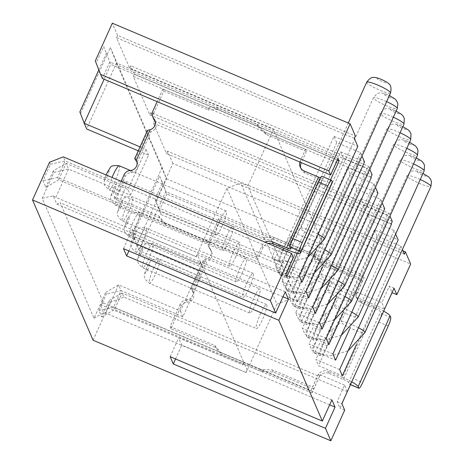 <?xml version="1.0" encoding="UTF-8"?>
<svg xmlns="http://www.w3.org/2000/svg" width="464" height="464" viewBox="0 0 464 464"><rect width="100%" height="100%" fill="white"/><g stroke="black" fill="none" stroke-linecap="round" stroke-linejoin="round"><path stroke-width="0.35" stroke-dasharray="2.32 1.74" d="M243.815 362.372L103.524 303.027L60.245 202.78L200.535 262.125L243.815 362.372L242.753 364.727L100.085 304.378L103.669 312.684L105.827 313.171L246.117 372.522L181.801 345.1L178.663 337.833L242.753 364.727M351.735 381.849A15.689 2.314 24.3 0 0 342.548 377.406L374.477 306.698L360.209 300.666A7.842 7.656 156.6 0 1 355.836 291.798L356.7 293.99L159.343 210.499L161.112 214.6L155.858 201.15L172.886 163.438L410.669 264.028M161.112 214.6L384.569 309.128M222.273 225.678A13.073 2.071 -67.1 0 1 216.056 235.12A13.073 2.071 -67.1 0 1 220.029 220.481A13.073 2.071 -67.1 0 1 226.241 211.039A13.073 2.071 -67.1 0 1 222.273 225.678M226.757 236.066A13.073 2.071 -67.1 0 1 232.969 226.618A13.073 2.071 -67.1 0 1 228.996 241.257A13.073 2.071 -67.1 0 1 222.784 250.699A13.073 2.071 -67.1 0 1 226.757 236.066M235.724 256.841A13.073 2.071 -67.1 0 1 229.512 266.284A13.073 2.071 -67.1 0 1 233.485 251.645A13.073 2.071 -67.1 0 1 239.697 242.202A13.073 2.071 -67.1 0 1 235.724 256.841M242.452 272.42A13.073 2.071 -67.1 0 1 236.24 281.863A13.073 2.071 -67.1 0 1 240.213 267.229A13.073 2.071 -67.1 0 1 246.425 257.787A13.073 2.071 -67.1 0 1 242.452 272.42M246.941 282.808A13.073 2.071 -67.1 0 1 253.153 273.366A13.073 2.071 -67.1 0 1 249.18 288.005A13.073 2.071 -67.1 0 1 242.968 297.447A13.073 2.071 -67.1 0 1 246.941 282.808M255.908 303.584A13.073 2.071 -67.1 0 1 249.696 313.032A13.073 2.071 -67.1 0 1 253.663 298.393A13.073 2.071 -67.1 0 1 259.881 288.95A13.073 2.071 -67.1 0 1 255.908 303.584M79.854 111.905L86.681 128.992L116.476 63L273.412 129.386L247.875 185.954L297.882 301.78L323.42 245.212L273.412 129.386M297.882 301.78L290.748 298.764L276.979 304.169L226.971 188.343L240.741 182.938L247.875 185.954M226.971 188.343L196.11 256.691L55.819 197.345L68.585 169.064L130.413 195.216L127.942 189.503L146.038 149.431L140.006 146.885M138.237 150.806L148.503 155.144L130.413 195.216M93.067 340.211L110.096 302.499L109.22 300.475L101.773 316.976L98.948 310.428L106.395 293.932L105.722 292.372L94.018 318.298L42.218 198.314L53.923 172.388L53.25 170.833L66.12 163.351L127.942 189.503M53.923 172.388L68.585 169.064L66.12 163.351L58.673 179.846L57.64 177.457L65.088 160.962L63.319 156.855M286.943 276.411L58.673 179.846L45.803 187.328L42.972 180.786L50.425 164.285L49.549 162.261M330.513 179.916L297.401 253.251M95.311 60.912L96.187 62.936L103.634 46.441L110.815 64.357L337.316 160.173M103.634 46.441L110.815 64.357L104.11 79.216M339.636 369.53L315.856 359.467L318.548 365.702L342.328 375.759M347.345 391.57L344.578 385.155L337.125 401.656L339.932 408.146L341.916 403.75M344.578 385.155L318.426 374.094L310.973 390.589L312.005 392.979L319.452 376.484L122.096 292.993L114.643 309.494L101.773 316.976M318.426 374.094L312.742 386.976L272.322 369.878L260.629 369.419L261.528 371.502L221.577 354.6L220.684 352.524L260.629 369.419M319.452 376.484L313.641 389.052L312.742 386.976M356.335 344.735L400.855 246.129L377.081 236.072L318.548 365.702M285.261 291.815L197.287 254.597L200.425 261.87L283.011 296.803M42.218 198.314L53.215 195.82L56.805 204.131L199.474 264.486L135.157 237.063L132.02 229.796L196.11 256.691M200.535 262.125L199.474 264.486M56.805 204.131L60.245 202.78M347.379 391.651L123.865 297.093L122.096 292.993L109.22 300.475M344.688 410.159L339.932 408.146M110.096 302.499L123.865 297.093M53.215 195.82L55.819 197.345M200.425 261.87L199.358 264.225M128.899 250.931L135.157 237.063M80.527 113.465L110.328 47.473L116.476 63L166.483 178.826L323.42 245.212M110.328 47.473L162.127 167.452L166.483 178.826L136.689 244.824L198.511 270.976L200.976 276.689L182.886 316.755L121.063 290.603L118.593 284.89L105.827 313.171M105.722 292.372L118.593 284.89L180.421 311.042L198.511 270.976M276.979 304.169L246.117 372.522M404.335 254.179L166.553 153.59L153.433 123.204L154.495 120.849L150.91 112.537L388.693 213.127L389.98 216.114M154.495 120.849L392.277 221.438M371.032 177.045L133.249 76.461L149.843 114.892L150.91 112.537M149.843 114.892L387.626 215.482L388.693 213.127M153.433 123.204L391.216 223.793M395.641 234.053L394.127 230.544L370.353 220.487L367.662 214.252L391.436 224.315M377.081 236.072L374.39 229.837L398.164 239.894M400.855 246.129L402.369 249.632M331.905 399.852L243.931 362.633L247.068 369.907L246.001 372.261M329.655 404.84L247.068 369.907M332.908 353.945L309.128 343.888L311.82 350.123L335.6 360.18M367.662 214.252L309.128 343.888M370.353 220.487L311.82 350.123M320.346 330.211A13.073 2.071 -67.1 0 1 320.108 330.745A13.073 2.071 -67.1 0 1 313.896 340.187A13.073 2.071 -67.1 0 1 317.869 325.548A13.073 2.071 -67.1 0 1 318.107 325.02L310.735 322.532A13.073 2.071 112.9 0 0 306.762 337.171A13.073 2.071 112.9 0 0 312.974 327.729L320.346 330.211L324.696 318.664L325.461 314.847L325.374 314.006L324.823 313.85L322.004 317.405L318.107 325.02M394.127 230.544L349.607 329.15M305.996 291.618L282.216 281.561L284.908 287.79L308.688 297.847M315.972 251.239L360.493 152.633L336.713 142.576L278.18 272.211L301.96 282.269M336.713 142.576L334.022 136.346L275.494 265.976L278.18 272.211M286.711 252.3A13.073 2.071 -67.1 0 1 286.474 252.834A13.073 2.071 -67.1 0 1 280.256 262.276A13.073 2.071 -67.1 0 1 284.229 247.643A13.073 2.071 -67.1 0 1 284.473 247.115L277.095 244.621A13.073 2.071 112.9 0 0 273.122 259.26A13.073 2.071 112.9 0 0 279.34 249.818L286.711 252.3L291.061 240.752L291.827 236.936L291.641 235.95L291.183 235.938L288.364 239.494L284.473 247.115M354.328 138.353L116.545 37.764L129.665 68.15L367.442 168.739L367.221 168.217L343.441 158.16L340.75 151.925L282.216 281.561M340.75 151.925L364.53 161.982M343.441 158.16L284.908 287.79M293.439 267.885A13.073 2.071 -67.1 0 1 293.202 268.418A13.073 2.071 -67.1 0 1 286.984 277.861A13.073 2.071 -67.1 0 1 290.957 263.221A13.073 2.071 -67.1 0 1 291.195 262.694L283.823 260.205A13.073 2.071 112.9 0 0 279.85 274.845A13.073 2.071 112.9 0 0 286.068 265.396L293.439 267.885L297.784 256.331L298.555 252.52L298.369 251.534L297.911 251.517L295.092 255.078L291.195 262.694M334.022 136.346L357.802 146.404M360.493 152.633L362.007 156.142M299.268 276.034L275.494 265.976M312.724 307.197L288.944 297.14L291.636 303.375L315.416 313.432M329.428 282.402L373.949 183.802L350.169 173.739L347.478 167.51L288.944 297.14M347.478 167.51L371.258 177.567M350.169 173.739L291.636 303.375M300.167 283.463A13.073 2.071 -67.1 0 1 299.93 283.997A13.073 2.071 -67.1 0 1 293.712 293.439A13.073 2.071 -67.1 0 1 297.685 278.806A13.073 2.071 -67.1 0 1 297.923 278.278L290.551 275.784A13.073 2.071 112.9 0 0 286.578 290.423A13.073 2.071 112.9 0 0 292.796 280.981L300.167 283.463L304.512 271.916L305.283 268.099L305.097 267.113L304.639 267.102L301.82 270.657L297.923 278.278M326.18 338.366L302.4 328.303L305.092 334.538L328.872 344.595M336.151 297.987L380.677 199.381L356.897 189.324L354.206 183.089L295.672 312.724L298.364 318.954L322.144 329.017M356.897 189.324L298.364 318.954M306.895 299.048A13.073 2.071 -67.1 0 1 306.652 299.582A13.073 2.071 -67.1 0 1 300.44 309.024A13.073 2.071 -67.1 0 1 304.413 294.385A13.073 2.071 -67.1 0 1 304.651 293.857L297.279 291.369A13.073 2.071 112.9 0 0 293.306 306.008A13.073 2.071 112.9 0 0 299.524 296.566L306.895 299.048L311.24 287.5L312.005 283.684L311.918 282.843L311.367 282.686L308.548 286.242L304.651 293.857M319.452 322.782L295.672 312.724M387.626 215.482L387.399 214.965L363.625 204.902L360.934 198.673L302.4 328.303M360.934 198.673L384.708 208.73M363.625 204.902L305.092 334.538M313.618 314.633A13.073 2.071 -67.1 0 1 313.38 315.16A13.073 2.071 -67.1 0 1 307.168 324.609A13.073 2.071 -67.1 0 1 311.141 309.969A13.073 2.071 -67.1 0 1 311.379 309.442L304.007 306.953A13.073 2.071 112.9 0 0 300.034 321.587A13.073 2.071 112.9 0 0 306.246 312.144L313.618 314.633L317.968 303.079L318.733 299.263L318.646 298.422L318.095 298.265L315.276 301.82L311.379 309.442M373.949 183.802L375.463 187.305M354.206 183.089L377.986 193.152M380.677 199.381L382.185 202.89M337.125 401.656L341.881 403.668M129.665 68.15L130.726 65.789L368.509 166.379L367.442 168.739M116.545 37.764L117.607 35.403L355.389 135.993M216.856 107.387L217.749 109.463L257.7 126.365L256.801 124.288L216.856 107.387L207.541 107.938L208.44 110.02L217.749 109.463M96.187 62.936L102.335 78.468L109.788 61.967L338.059 158.531M262.966 247.677L262.067 245.595L256.772 257.334L257.671 259.411L262.966 247.677A7.842 7.656 156.6 0 1 268.059 243.467M262.067 245.595A7.842 7.656 156.6 0 1 265.159 242.243M320.473 177.811A5.232 0.771 -155.7 0 0 322.822 178.17A5.232 0.771 -155.7 0 0 322.811 178.031L322.138 176.471A7.842 1.241 112.9 0 0 321.999 176.314M155.185 121.295A7.059 6.89 156.6 0 1 151.049 131.747L147.906 131.428L135.134 159.709M153.613 118.906A7.059 6.89 156.6 0 1 153.677 113.39L152.778 111.314M207.541 107.938L162.841 89.03L163.74 91.106L153.677 113.39M163.74 91.106L208.44 110.02M299.895 162.04A7.842 7.656 156.6 0 1 300.295 160.933L305.509 149.385L306.408 151.461L265.988 134.363L257.7 126.365M306.408 151.461L301.356 162.655M287.471 249.841L319.4 179.133L305.132 173.101A7.842 7.656 156.6 0 1 300.759 168.067M257.671 259.411L217.245 242.312L205.552 241.854L165.607 224.959L164.708 222.877L204.659 239.778L205.552 241.854M136.851 161.82L137.193 162.435A7.059 6.89 156.6 0 1 131.202 172.579A7.059 6.89 156.6 0 0 125.06 176.772L114.997 199.056L159.697 217.964L165.607 224.959M137.193 162.435L151.049 131.747M162.841 89.03L157.139 101.651M121.168 181.325L114.098 196.98L158.804 215.888L164.708 222.877M256.772 257.334L216.346 240.23L204.659 239.778M305.509 149.385L265.089 132.286L256.801 124.288M114.098 196.98L114.997 199.056M158.804 215.888L159.697 217.964M216.346 240.23L217.245 242.312M319.4 179.133A15.689 2.314 -155.7 0 0 332.352 182.474M265.089 132.286L265.988 134.363M285.911 274.021L57.64 177.457L42.972 180.786M147.459 130.39L147.906 131.428M196.22 256.952L197.287 254.597M123.505 248.652L132.02 229.796M117.607 35.403L112.34 23.2M367.221 168.217L322.7 266.823M369.796 169.366L368.509 166.379M133.249 76.461L134.316 74.101L372.093 174.69M134.316 74.101L130.726 65.789M106.459 52.983L98.82 69.902M387.399 214.965L342.879 313.565M53.25 170.833L45.803 187.328M50.425 164.285L65.088 160.962L293.358 257.526M148.503 155.144L146.038 149.431M170.149 356.688L178.663 337.833M175.543 358.968L181.801 345.1M312.005 392.979L114.643 309.494L113.61 307.104L310.973 390.589M98.948 310.428L113.61 307.104L121.063 290.603L106.395 293.932M162.127 167.452L132.327 233.45L139.154 250.537L200.976 276.689M132.327 233.45L139.154 250.537L165.758 191.609L363.121 275.1L355.668 291.601L381.826 302.661L389.273 286.166L392.039 292.575M394.029 288.179L389.273 286.166M172.886 163.438L167.614 151.235L402.851 250.746M242.863 364.988L243.931 362.633M313.641 389.052L273.221 371.954L261.528 371.502M273.221 371.954L272.322 369.878M384.592 309.076L381.826 302.661M166.553 153.59L167.614 151.235M133 235.004L159.604 176.082L162.435 182.625L154.982 199.126L155.858 201.15M290.748 298.764L240.741 182.938M159.604 176.082L166.791 193.998L364.153 277.489L363.121 275.1M312.777 253.93L313.67 256.006L273.725 239.111L272.826 237.034L312.777 253.93L321.059 261.928L321.958 264.004L313.67 256.006M356.7 293.99L364.153 277.489M162.435 182.625L166.791 193.998L159.343 210.499L154.982 199.126M180.421 311.042L182.886 316.755M94.018 318.298L103.669 312.684M103.524 303.027L100.085 304.378M260.391 313.971A13.073 2.071 -67.1 0 1 266.609 304.529A13.073 2.071 -67.1 0 1 262.636 319.168A13.073 2.071 -67.1 0 1 256.424 328.611A13.073 2.071 -67.1 0 1 260.391 313.971M319.389 376.327L319.487 376.368A7.842 7.656 156.6 0 1 329.179 373.45L328.28 371.374A7.842 7.656 156.6 0 0 318.588 374.291L319.487 376.368M203.876 261.07L191.11 289.356L193.169 292.082L207.025 261.394L203.876 261.07L203.429 260.031L206.126 259.318A7.059 6.89 156.6 0 0 210.795 249.864L211.694 251.94A7.059 6.89 156.6 0 1 207.025 261.394M210.639 250.247L209.745 248.17A7.059 6.89 156.6 0 1 208.69 246.471L209.589 248.547A7.059 6.89 156.6 0 0 210.639 250.247A7.059 6.89 156.6 0 1 211.694 251.94M209.589 248.547A7.059 6.89 156.6 0 1 209.647 243.037L219.71 220.748L264.41 239.662L273.725 239.111M321.059 261.928L361.485 279.026L362.384 281.103L321.958 264.004M362.384 281.103L356.636 293.834M329.179 373.45L343.447 379.488L375.37 308.775L361.108 302.743A7.842 7.656 156.6 0 1 356.735 293.874M191.11 289.356L190.658 288.312L192.27 290.006A7.059 6.89 156.6 0 1 186.273 300.144A7.059 6.89 156.6 0 0 180.136 304.338L181.03 306.414L170.967 328.698L215.673 347.611L221.577 354.6M181.03 306.414A7.059 6.89 156.6 0 1 187.172 302.221L186.273 300.144M193.169 292.082A7.059 6.89 156.6 0 1 187.172 302.221M190.658 288.312L203.429 260.031M192.27 290.006L206.126 259.318M375.37 308.775A5.232 0.771 24.3 0 1 380.579 311.825L381.251 313.386A7.842 1.241 -67.1 0 1 378.728 322.016L353.191 378.583L362.697 382.603M374.477 306.698A15.689 2.314 24.3 0 1 383.658 311.141M343.447 379.488A5.232 0.771 24.3 0 1 348.65 382.539L349.322 384.093A7.842 1.241 112.9 0 0 349.462 384.25A7.842 1.241 112.9 0 0 353.191 378.583M180.136 304.338L170.073 326.621L214.774 345.535L220.684 352.524M342.548 377.406L328.28 371.374M361.485 279.026L355.737 291.757M219.71 220.748L218.811 218.672L263.517 237.585L272.826 237.034M218.811 218.672L208.754 240.961L209.647 243.037M208.69 246.471A7.059 6.89 156.6 0 1 208.754 240.961M209.745 248.17A7.059 6.89 156.6 0 1 210.795 249.864M264.41 239.662L263.517 237.585M170.967 328.698L170.073 326.621M215.673 347.611L214.774 345.535M374.39 229.837L315.856 359.467M327.074 345.796A13.073 2.071 -67.1 0 1 326.836 346.33A13.073 2.071 -67.1 0 1 320.624 355.772A13.073 2.071 -67.1 0 1 324.597 341.133A13.073 2.071 -67.1 0 1 324.835 340.605L317.463 338.117A13.073 2.071 112.9 0 0 313.49 352.75A13.073 2.071 112.9 0 0 319.702 343.308L327.074 345.796L331.424 334.242L332.189 330.432L332.102 329.585L331.551 329.428L328.732 332.99L324.835 340.605M119.242 165.77A13.073 2.071 -67.1 0 1 115.269 180.409A13.073 2.071 -67.1 0 1 109.052 189.851A13.073 2.071 -67.1 0 1 112.05 177.468M107.462 175.833A5.232 0.829 -67.1 0 1 104.887 179.51A5.232 0.829 -67.1 0 1 106.563 173.756A5.232 0.829 -67.1 0 1 109.144 170.079A5.232 0.829 -67.1 0 1 107.462 175.833M119.753 190.797A13.073 2.071 -67.1 0 1 125.97 181.354A13.073 2.071 -67.1 0 1 121.997 195.994A13.073 2.071 -67.1 0 1 115.78 205.436A13.073 2.071 -67.1 0 1 119.753 190.797M114.19 191.417A5.232 0.829 -67.1 0 1 111.615 195.089A5.232 0.829 -67.1 0 1 113.291 189.341A5.232 0.829 -67.1 0 1 115.872 185.664A5.232 0.829 -67.1 0 1 114.19 191.417M128.725 211.572A13.073 2.071 -67.1 0 1 122.508 221.021A13.073 2.071 -67.1 0 1 126.481 206.381A13.073 2.071 -67.1 0 1 132.698 196.939A13.073 2.071 -67.1 0 1 128.725 211.572M120.918 206.996A5.232 0.829 -67.1 0 1 118.343 210.673A5.232 0.829 -67.1 0 1 120.019 204.92A5.232 0.829 -67.1 0 1 122.6 201.248A5.232 0.829 -67.1 0 1 120.918 206.996M135.453 227.157A13.073 2.071 -67.1 0 1 129.236 236.599A13.073 2.071 -67.1 0 1 133.209 221.96A13.073 2.071 -67.1 0 1 139.426 212.518A13.073 2.071 -67.1 0 1 135.453 227.157M127.646 222.581A5.232 0.829 -67.1 0 1 125.071 226.258A5.232 0.829 -67.1 0 1 126.747 220.504A5.232 0.829 -67.1 0 1 129.323 216.827A5.232 0.829 -67.1 0 1 127.646 222.581M139.937 237.545A13.073 2.071 -67.1 0 1 146.148 228.102A13.073 2.071 -67.1 0 1 142.181 242.742A13.073 2.071 -67.1 0 1 135.964 252.184A13.073 2.071 -67.1 0 1 139.937 237.545M134.374 238.165A5.232 0.829 -67.1 0 1 131.793 241.837A5.232 0.829 -67.1 0 1 133.475 236.083A5.232 0.829 -67.1 0 1 136.051 232.412A5.232 0.829 -67.1 0 1 134.374 238.165M148.909 258.32A13.073 2.071 -67.1 0 1 142.692 267.763A13.073 2.071 -67.1 0 1 146.665 253.129A13.073 2.071 -67.1 0 1 152.876 243.681A13.073 2.071 -67.1 0 1 148.909 258.32M141.102 253.744A5.232 0.829 -67.1 0 1 138.521 257.421A5.232 0.829 -67.1 0 1 140.203 251.668A5.232 0.829 -67.1 0 1 142.779 247.991A5.232 0.829 -67.1 0 1 141.102 253.744M351.776 312.162A13.073 1.931 -155.7 0 0 345.152 309.024A13.073 1.931 -155.7 0 0 334.358 306.24A13.073 1.931 -155.7 0 0 347.397 314.215A13.073 1.931 -155.7 0 0 358.191 316.999M413.534 163.949A13.073 1.931 -155.7 0 0 411.133 162.893A13.073 1.931 -155.7 0 0 400.339 160.109A13.073 1.931 -155.7 0 0 413.378 168.084A13.073 1.931 -155.7 0 0 424.171 170.868M415.002 157.377A5.232 0.771 -155.7 0 0 410.692 156.403A5.232 0.771 -155.7 0 0 415.895 159.454A5.232 0.771 -155.7 0 0 420.204 160.428A5.232 0.771 -155.7 0 0 415.002 157.377M318.136 234.25A13.073 1.931 -155.7 0 0 311.518 231.113A13.073 1.931 -155.7 0 0 300.724 228.329A13.073 1.931 -155.7 0 0 313.757 236.304A13.073 1.931 -155.7 0 0 324.551 239.088M366.705 82.198A13.073 1.931 -155.7 0 0 379.738 90.173A13.073 1.931 -155.7 0 0 390.531 92.957M381.362 79.466A5.232 0.771 -155.7 0 0 377.058 78.497A5.232 0.771 -155.7 0 0 382.261 81.548A5.232 0.771 -155.7 0 0 386.564 82.517A5.232 0.771 -155.7 0 0 381.362 79.466M324.864 249.835A13.073 1.931 -155.7 0 0 318.246 246.691A13.073 1.931 -155.7 0 0 307.452 243.913A13.073 1.931 -155.7 0 0 320.485 251.888A13.073 1.931 -155.7 0 0 331.279 254.672M386.622 101.622A13.073 1.931 -155.7 0 0 384.227 100.56A13.073 1.931 -155.7 0 0 373.433 97.782A13.073 1.931 -155.7 0 0 386.466 105.757A13.073 1.931 -155.7 0 0 397.259 108.541M388.989 97.127A5.232 0.771 -155.7 0 0 393.292 98.101A5.232 0.771 -155.7 0 0 388.09 95.05A5.232 0.771 -155.7 0 0 383.78 94.076A5.232 0.771 -155.7 0 0 388.989 97.127M331.592 265.414A13.073 1.931 -155.7 0 0 324.974 262.276A13.073 1.931 -155.7 0 0 314.174 259.492A13.073 1.931 -155.7 0 0 327.213 267.473A13.073 1.931 -155.7 0 0 338.007 270.251M393.35 117.201A13.073 1.931 -155.7 0 0 390.955 116.145A13.073 1.931 -155.7 0 0 380.155 113.361A13.073 1.931 -155.7 0 0 393.194 121.336A13.073 1.931 -155.7 0 0 403.987 124.12M394.818 110.629A5.232 0.771 -155.7 0 0 390.508 109.661A5.232 0.771 -155.7 0 0 395.717 112.711A5.232 0.771 -155.7 0 0 400.02 113.68A5.232 0.771 -155.7 0 0 394.818 110.629M338.32 280.998A13.073 1.931 -155.7 0 0 331.696 277.861A13.073 1.931 -155.7 0 0 320.902 275.077A13.073 1.931 -155.7 0 0 333.941 283.052A13.073 1.931 -155.7 0 0 344.735 285.836M400.078 132.785A13.073 1.931 -155.7 0 0 397.677 131.73A13.073 1.931 -155.7 0 0 386.883 128.946A13.073 1.931 -155.7 0 0 399.922 136.921A13.073 1.931 -155.7 0 0 410.715 139.705M401.546 126.214A5.232 0.771 -155.7 0 0 397.236 125.239A5.232 0.771 -155.7 0 0 402.445 128.29A5.232 0.771 -155.7 0 0 406.748 129.265A5.232 0.771 -155.7 0 0 401.546 126.214M345.048 296.577A13.073 1.931 -155.7 0 0 338.424 293.439A13.073 1.931 -155.7 0 0 327.63 290.655A13.073 1.931 -155.7 0 0 340.669 298.636A13.073 1.931 -155.7 0 0 351.463 301.42M406.806 148.364A13.073 1.931 -155.7 0 0 404.405 147.308A13.073 1.931 -155.7 0 0 393.611 144.524A13.073 1.931 -155.7 0 0 406.65 152.505A13.073 1.931 -155.7 0 0 417.443 155.283M409.167 143.875A5.232 0.771 -155.7 0 0 413.476 144.849A5.232 0.771 -155.7 0 0 408.274 141.798A5.232 0.771 -155.7 0 0 403.964 140.824A5.232 0.771 -155.7 0 0 409.167 143.875M290.882 248.739L322.811 178.031M130.303 170.503L131.202 172.579M125.06 176.772L124.161 174.696M331.65 180.496L322.138 176.471M304.239 171.019L305.132 173.101M300.974 162.493L300.295 160.933M153.393 268.708A13.073 2.071 -67.1 0 1 159.604 259.266A13.073 2.071 -67.1 0 1 155.631 273.905A13.073 2.071 -67.1 0 1 149.42 283.347A13.073 2.071 -67.1 0 1 153.393 268.708M147.83 269.329A5.232 0.829 -67.1 0 1 145.249 273A5.232 0.829 -67.1 0 1 146.931 267.252A5.232 0.829 -67.1 0 1 149.507 263.575A5.232 0.829 -67.1 0 1 147.83 269.329M361.108 302.743L360.209 300.666M390.758 317.411L381.251 313.386M348.65 382.539L380.579 311.825M388.24 326.041L378.728 322.016M349.322 384.093L350.494 384.592M358.504 327.746A13.073 1.931 -155.7 0 0 351.88 324.603A13.073 1.931 -155.7 0 0 341.086 321.819A13.073 1.931 -155.7 0 0 354.125 329.8A13.073 1.931 -155.7 0 0 364.919 332.584M420.262 179.533A13.073 1.931 -155.7 0 0 417.861 178.472A13.073 1.931 -155.7 0 0 407.067 175.688A13.073 1.931 -155.7 0 0 420.106 183.669A13.073 1.931 -155.7 0 0 430.899 186.453M421.73 172.962A5.232 0.771 -155.7 0 0 417.42 171.987A5.232 0.771 -155.7 0 0 422.623 175.038A5.232 0.771 -155.7 0 0 426.932 176.013A5.232 0.771 -155.7 0 0 421.73 172.962M216.056 235.12L109.052 189.851L104.974 185.971L104.18 183.17L104.226 180.774L105.966 174.899M232.969 226.618L125.97 181.354C121.614 180.542 118.883 180.925 117.775 182.509C116.731 182.978 115.234 185.188 113.28 189.126C111.743 195.675 106.969 198.424 115.78 205.436L222.784 250.699M229.512 266.284L122.508 221.021C113.697 214.008 118.471 211.253 120.008 204.711L123.598 198.911C124.311 197.043 127.345 196.388 132.698 196.939L239.697 242.202M236.24 281.863L129.236 236.599C120.425 229.587 125.199 226.838 126.73 220.296L130.326 214.49C131.039 212.628 134.073 211.973 139.426 212.518L246.425 257.787M253.153 273.366L146.148 228.102C141.798 227.285 139.067 227.673 137.959 229.257C136.915 229.726 135.418 231.936 133.458 235.874C131.927 242.423 127.153 245.172 135.964 252.184L242.968 297.447M249.696 313.032L142.692 267.763C133.881 260.751 138.655 258.001 140.186 251.459L143.782 245.653C144.495 243.791 147.529 243.136 152.876 243.681L259.881 288.95M324.986 313.786L327.474 312.98L334.358 306.24L400.339 160.109C403.077 156.507 405.35 154.935 407.148 155.405C408.187 155.051 410.756 155.655 414.862 157.226L416.283 157.859M291.346 235.88L293.84 235.068L300.724 228.329L348.278 123.006M298.074 251.459L300.562 250.647L307.452 243.913L373.433 97.782C376.171 94.175 378.438 92.609 380.242 93.078C381.275 92.719 383.85 93.328 387.956 94.894L389.371 95.526M304.802 267.044L307.29 266.232L314.174 259.492L380.155 113.361C382.893 109.759 385.166 108.193 386.964 108.657C388.003 108.303 390.578 108.907 394.678 110.478L396.099 111.111M311.53 282.622L314.018 281.81L320.902 275.077L386.883 128.946C389.621 125.344 391.894 123.772 393.692 124.242C394.731 123.882 397.306 124.491 401.406 126.063L402.827 126.689M318.258 298.207L320.746 297.395L327.63 290.655L393.611 144.524C396.349 140.923 398.622 139.357 400.42 139.821C401.459 139.467 404.034 140.076 408.134 141.642L409.555 142.274M290.893 248.878L322.822 178.17M137.402 162.876L136.503 160.793M155.724 122.299L154.825 120.217M301.124 169.14L300.231 167.057M266.609 304.529L159.604 259.266C154.257 258.715 151.223 259.376 150.504 261.238L146.914 267.038C145.383 273.586 140.609 276.335 149.42 283.347L256.424 328.611M356.201 296.705L357.1 298.781M349.462 384.25L350.459 384.673M331.714 329.37L334.202 328.558L341.086 321.819L407.067 175.688C409.805 172.086 412.073 170.52 413.876 170.99C414.915 170.63 417.484 171.239 421.59 172.805L423.011 173.437M341.347 335.252L324.226 340.199L306.762 337.171L313.896 340.187M286.984 277.861L279.85 274.845L297.314 277.872L314.435 272.925M226.241 211.039L130.407 170.497M307.168 324.609L300.034 321.587L317.498 324.62L334.619 319.673M320.624 355.772L313.49 352.75L330.954 355.784L348.075 350.836M192.479 290.441L193.372 292.517M280.256 262.276L273.122 259.26L290.586 262.288L307.707 257.346M300.44 309.024L293.306 306.008L310.77 309.036L327.891 304.088M293.712 293.439L286.578 290.423L304.042 293.451L321.163 288.509"/><path stroke-width="0.7" d="M384.569 309.128L392.074 292.656L396.83 294.669L410.669 264.028L405.397 251.824L402.851 250.746M138.237 150.806L86.681 128.992L84.21 123.279L104.11 79.216M337.316 160.173L339.085 160.921L330.513 179.916M297.401 253.251L286.943 276.411L285.911 274.021L293.358 257.526L291.589 253.419L270.303 300.562L275.686 313.026L285.261 291.815L288.405 299.083L278.823 320.299L322.329 421.063L170.149 356.688L173.287 363.956L175.543 358.968M140.006 146.885L84.21 123.279L79.854 111.905L98.82 69.902M395.641 234.053L398.164 239.894L339.636 369.53L342.328 375.759L356.335 344.735M341.916 403.75L347.345 391.57M283.011 296.803L288.405 299.083M396.83 294.669L394.029 288.179L341.881 403.668L344.688 410.159L330.849 440.8L93.067 340.211L32.521 199.972L270.303 300.562M275.686 313.026L123.505 248.652L126.643 255.919L128.899 250.931M126.643 255.919L278.823 320.299M349.607 329.15L335.6 360.18L332.908 353.945L391.436 224.315L391.216 223.793L392.277 221.438L389.98 216.114M402.369 249.632L404.335 254.179L405.397 251.824M329.655 404.84L335.049 407.119L331.905 399.852L322.329 421.063M362.007 156.142L364.53 161.982L305.996 291.618L308.688 297.847L322.7 266.823M315.972 251.239L301.96 282.269L299.268 276.034L357.802 146.404L354.328 138.353L355.389 135.993L350.117 123.789L328.837 170.926L330.606 175.032L102.335 78.468L100.566 74.362L328.837 170.926M329.428 282.402L315.416 313.432L312.724 307.197L371.258 177.567L371.032 177.045L372.093 174.69L369.796 169.366M382.185 202.89L384.708 208.73L326.18 338.366L328.872 344.595L342.879 313.565M336.151 297.987L322.144 329.017L319.452 322.782L377.986 193.152L375.463 187.305M330.606 175.032L338.059 158.531L339.085 160.921M265.159 242.243A7.842 7.656 156.6 0 1 272.31 241.727L273.209 243.809A7.842 7.656 156.6 0 0 268.059 243.467M273.209 243.809L287.471 249.841A15.689 2.314 -155.7 0 0 300.428 253.182L332.352 182.474A15.689 2.314 -155.7 0 0 332.323 182.05L331.65 180.496A7.842 1.241 112.9 0 0 331.511 180.339L321.999 176.314A7.842 1.241 112.9 0 0 318.269 181.981L292.732 238.548A7.842 1.241 -67.1 0 0 290.209 247.179L290.882 248.739A5.232 0.771 -155.7 0 1 290.893 248.878A5.232 0.771 -155.7 0 1 286.578 247.764L318.501 177.057A5.232 0.771 -155.7 0 0 320.473 177.811M154.669 120.599A7.059 6.89 156.6 0 1 153.613 118.906L152.714 116.829A7.059 6.89 156.6 0 0 153.77 118.523L154.669 120.599A7.059 6.89 156.6 0 1 155.185 121.295M301.356 162.655L301.194 163.009L300.974 162.493M300.759 168.067A7.842 7.656 156.6 0 1 301.194 163.009M157.139 101.651L152.778 111.314A7.059 6.89 156.6 0 0 152.714 116.829M121.168 181.325L124.161 174.696A7.059 6.89 156.6 0 1 130.303 170.503A7.059 6.89 156.6 0 0 136.3 160.358L134.688 158.671L136.851 161.82M136.3 160.358L150.156 129.671L147.459 130.39L134.688 158.671M286.578 247.764L272.31 241.727M318.501 177.057L304.239 171.019A7.842 7.656 156.6 0 1 299.895 162.04M153.77 118.523A7.059 6.89 156.6 0 1 150.156 129.671M331.511 180.339A7.842 1.241 112.9 0 0 327.781 186.006L318.269 181.981M300.428 253.182A15.689 2.314 -155.7 0 0 300.394 252.758L299.721 251.204A7.842 1.241 -67.1 0 1 302.244 242.573L327.781 186.006M350.117 123.789L112.34 23.2L95.311 60.912L100.566 74.362M291.589 253.419L63.319 156.855L49.549 162.261L32.521 199.972M173.287 363.956L325.467 428.336L330.849 440.8M335.049 407.119L325.467 428.336M351.735 381.849A15.689 2.314 24.3 0 1 358.162 386.558L358.834 388.119A7.842 1.241 112.9 0 0 358.968 388.269A7.842 1.241 112.9 0 0 362.697 382.603L388.24 326.041A7.842 1.241 -67.1 0 0 390.758 317.411L390.085 315.851A15.689 2.314 24.3 0 0 383.658 311.141M112.05 177.468A13.073 2.071 -67.1 0 1 113.025 175.218A13.073 2.071 -67.1 0 1 119.242 165.77L130.407 170.497M351.776 312.162A13.073 1.931 -155.7 0 1 358.191 316.999L424.171 170.868A13.073 1.931 -155.7 0 0 413.534 163.949M366.705 82.198C369.443 78.596 371.71 77.03 373.514 77.494C374.552 77.14 377.122 77.743 381.228 79.315C385.375 81.241 387.753 82.621 388.368 83.445C390.85 84.825 391.575 87.998 390.531 92.957A13.073 1.931 -155.7 0 0 377.499 84.982A13.073 1.931 -155.7 0 0 366.705 82.198L348.278 123.006M389.371 95.526L395.096 99.023L396.836 101.146L397.839 103.843L397.259 108.541A13.073 1.931 -155.7 0 0 386.622 101.622M331.592 265.414A13.073 1.931 -155.7 0 1 338.007 270.251L403.987 124.12A13.073 1.931 -155.7 0 0 393.35 117.201M327.891 304.088L344.735 285.836L410.715 139.705A13.073 1.931 -155.7 0 0 400.078 132.785M344.735 285.836A13.073 1.931 -155.7 0 0 338.32 280.998M409.555 142.274L415.274 145.771L417.02 147.894L418.023 150.591L417.443 155.283A13.073 1.931 -155.7 0 0 406.806 148.364M290.209 247.179L299.721 251.204M292.732 238.548L302.244 242.573M300.394 252.758L332.323 182.05M358.162 386.558L390.085 315.851M350.494 384.592L358.834 388.119M423.011 173.437L428.73 176.935L430.476 179.058L431.479 181.755L430.899 186.453A13.073 1.931 -155.7 0 0 420.262 179.533M430.899 186.453L364.919 332.584A13.073 1.931 -155.7 0 0 358.504 327.746M390.531 92.957L324.551 239.088A13.073 1.931 -155.7 0 0 318.136 234.25M397.259 108.541L331.279 254.672A13.073 1.931 -155.7 0 0 324.864 249.835M417.443 155.283L351.463 301.42A13.073 1.931 -155.7 0 0 345.048 296.577M105.966 174.899L110.142 167.742C110.855 165.88 113.889 165.225 119.242 165.77M350.459 384.673L358.968 388.269M358.191 316.999L341.347 335.252M348.075 350.836L364.919 332.584M331.279 254.672L314.435 272.925M307.707 257.346L324.551 239.088M334.619 319.673L351.463 301.42M338.007 270.251L321.163 288.509M410.715 139.705L411.04 133.986L409.741 131.486L408.111 129.81L402.827 126.689M424.171 170.868L424.496 165.149L423.197 162.649L421.567 160.979L416.283 157.859M403.987 124.12L404.312 118.401L403.013 115.901L401.383 114.231L396.099 111.111"/></g></svg>
